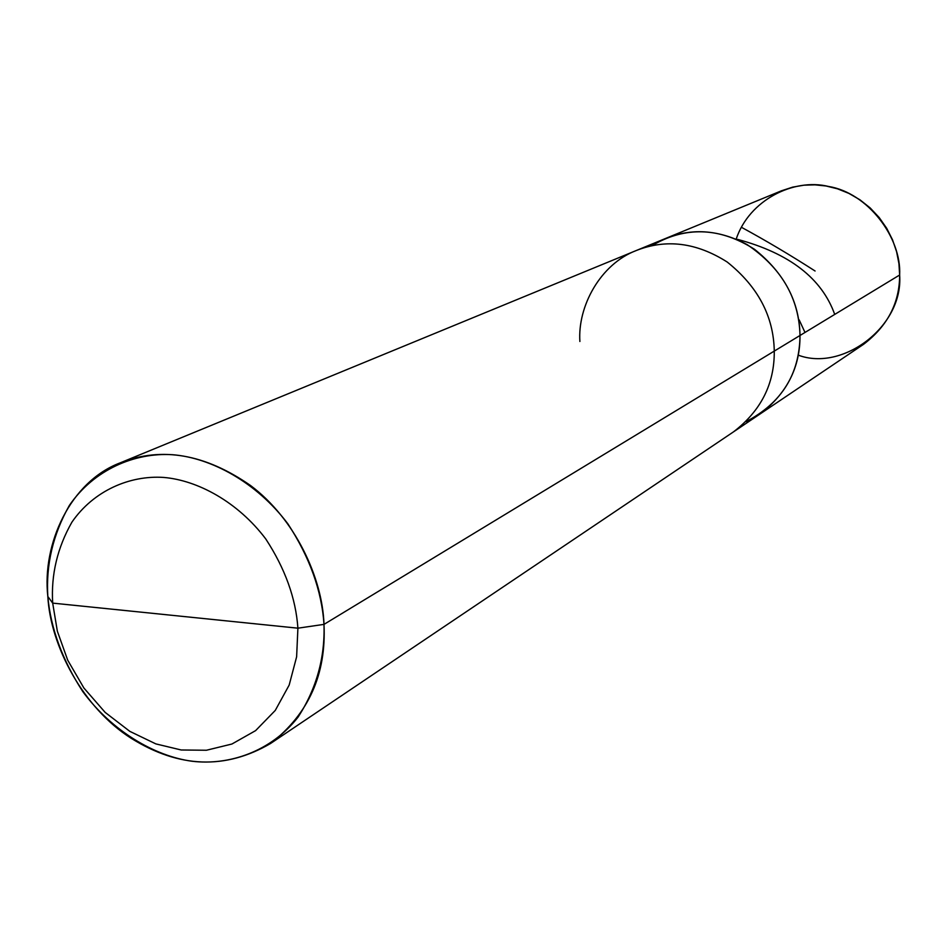 <?xml version="1.0" encoding="UTF-8"?>
<svg xmlns="http://www.w3.org/2000/svg" width="947" height="947" viewBox="0 0 947 947"><rect width="100%" height="100%" fill="white"/><g stroke="black" fill="none" stroke-linecap="round" stroke-linejoin="round"><path stroke-width="1.42" d="M579.884 341.488C577.54 306.556 600.197 264.154 636.348 250.493C666.25 238.691 696.53 242.527 727.201 262.023C757.955 286.621 773.652 316.31 774.267 351.1L800.002 335.487C800.215 367.282 786.921 393.431 760.121 413.946C786.921 393.431 800.215 367.282 800.002 335.487C799.067 298.163 781.441 267.871 747.124 244.61C714.346 227.15 682.598 227.517 651.879 245.723C682.598 227.517 714.346 227.15 747.124 244.61C781.441 267.871 799.067 298.163 800.002 335.487L774.267 351.1C773.652 316.31 757.955 286.621 727.201 262.023C696.53 242.527 666.25 238.691 636.348 250.493L781.488 190.785L792.698 187.127L803.956 185.186L814.929 184.843L826.044 185.991L837.479 188.808L848.903 193.401L859.935 199.793L870.139 207.902L879.171 217.514L886.7 228.286L892.536 239.828L896.596 251.713L898.928 263.562L899.65 275.009L800.002 335.487C799.54 374.302 781.547 403.02 746.035 421.64C781.547 403.02 799.54 374.302 800.002 335.487C799.481 301.762 784.294 273.02 754.451 249.25C724.668 230.417 695.216 226.759 666.096 238.265C695.216 226.759 724.668 230.417 754.451 249.25C784.294 273.02 799.481 301.762 800.002 335.487L899.65 275.009C901.651 237.531 867.594 192.691 828.495 186.452C793.823 177.858 749.136 200.018 736.162 239.177M798.226 355.137C842.38 371.887 903.497 326.679 899.65 275.009C899.614 302.874 887.599 325.969 863.628 344.27L733.44 431.903C760.95 410.844 774.551 383.902 774.267 351.1L323.992 624.381C322.489 577.682 294.801 518.565 250.529 485.503C205.156 454.004 161.759 446.439 120.34 462.799C70.232 481.597 41.94 544.111 47.824 596.468C45.87 564.613 53.044 534.274 69.356 505.449C93.741 469.854 134.569 452.252 172.709 454.726C210.885 457.78 256.388 482.047 287.864 523.809C309.705 557.238 321.755 590.762 323.992 624.381L297.903 628.181L296.624 656.816L289.178 685.06L275.257 710.439L255.607 730.622L231.92 744.022L206.422 750.249L181.208 749.988L155.841 743.892L129.834 731.368L105.176 712.416L83.916 688.043L67.711 660.189L57.341 631.164L52.689 603.121L297.903 628.181C295.843 598.374 285.142 568.65 265.799 539.009C237.91 501.957 197.651 480.307 163.795 477.442C129.976 475.11 93.67 490.558 71.925 522.14C57.376 547.733 50.96 574.722 52.689 603.121L47.824 596.468C50.463 646.02 83.206 707.954 131.302 738.364C179.019 768.112 225.433 769.816 270.558 743.49C308.556 714.026 326.372 674.323 323.992 624.381L774.267 351.1C774.551 383.902 760.95 410.844 733.44 431.903L270.558 743.49M52.689 603.121C50.96 574.722 57.376 547.733 71.925 522.14C93.67 490.558 129.976 475.11 163.795 477.442C197.651 480.307 237.91 501.957 265.799 539.009C285.142 568.65 295.843 598.374 297.903 628.181L52.689 603.121L57.341 631.164L67.711 660.189L83.916 688.043L105.176 712.416L129.834 731.368L155.841 743.892L181.208 749.988L206.422 750.249L231.92 744.022L255.607 730.622L275.257 710.439L289.178 685.06L296.624 656.816L297.903 628.181L323.992 624.381C325.07 657.798 316.452 688.682 298.139 717.021C271.221 751.48 229.221 765.744 192.016 761.246C154.775 756.156 112.22 731.368 82.839 691.665C62.372 660.083 50.7 628.358 47.824 596.468L52.689 603.121M761.589 412.939L765.069 410.406M815.083 271.008C790.461 255.169 765.886 240.574 741.383 227.256M804.997 332.456L799.173 319.873M834.721 314.416C821.783 278.311 789.419 253.311 737.606 239.39M636.348 250.493L120.34 462.799"/></g></svg>
